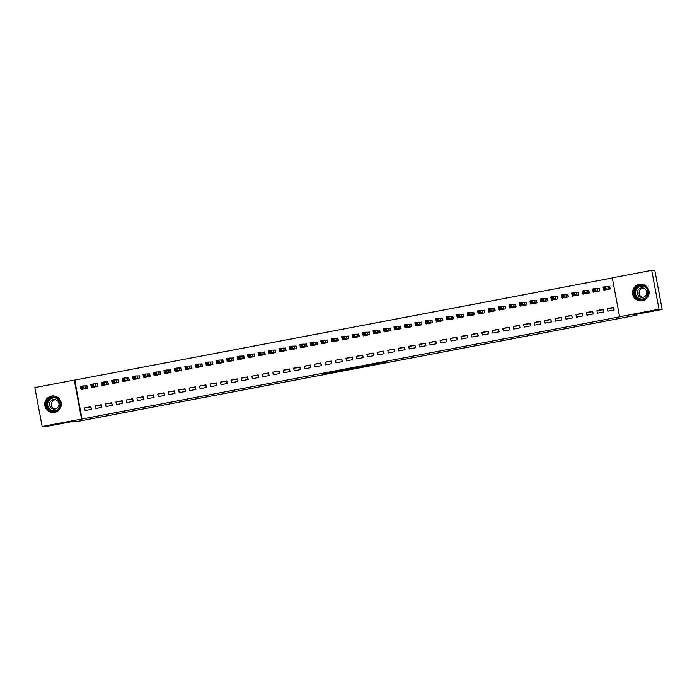 <?xml version="1.0" encoding="UTF-8"?>
<svg xmlns="http://www.w3.org/2000/svg" width="697" height="697" viewBox="0 0 697 697"><rect width="100%" height="100%" fill="white"/><g stroke="black" fill="none" stroke-linecap="round" stroke-linejoin="round"><path stroke-width="1.05" d="M372.041 364.949L384.666 362.545L370.543 364.697L377.007 363.895L372.041 364.949M51.491 396.062A8.347 8.294 93.2 0 1 61.301 403.72A8.347 8.294 93.2 0 1 52.563 412.598A8.347 8.294 93.2 0 1 51.491 396.062M639.288 284.359A8.347 8.294 93.2 0 1 649.099 292.008A8.347 8.294 93.2 0 1 640.36 300.895A8.347 8.294 93.2 0 1 639.288 284.359M324.593 373.792L338.428 371.335L335.213 371.405L322.188 373.906L336.634 371.588L324.593 373.792M612.314 277.946L74.736 380.109L82.019 419.019L620.042 316.769L619.581 316.743L612.297 277.833L651.712 270.34L658.996 309.25L619.581 316.743M82.019 419.019L42.134 426.486L34.85 387.576L74.265 380.083L81.549 418.993M651.712 270.34L654.866 270.514L662.15 309.424L633.19 314.931L636.927 315.14L77.994 421.363L74.248 421.154L45.288 426.66L42.134 426.486M662.15 309.424L658.996 309.25M356.176 367.955L370.342 365.272L367.136 365.341L354.102 367.842L356.176 367.955L356.08 367.441M353.466 368.504L340.214 370.996L338.15 370.874L353.423 368.251M636.927 315.14L636.762 314.251M101.265 405.14L101.684 407.388M111.729 403.188L112.139 405.401M122.175 401.167L122.594 403.415M132.63 399.181L133.049 401.42M143.085 397.194L143.504 399.433M153.54 395.208L153.959 397.447M164.004 393.256L164.414 395.46M174.45 391.235L174.869 393.474M184.905 389.248L185.324 391.487M195.369 387.288L195.787 389.501M205.815 385.275L206.242 387.515M216.279 383.315L216.697 385.528M226.725 381.303L227.152 383.542M237.18 379.316L237.607 381.555M247.644 377.356L248.062 379.569M258.09 375.343L258.517 377.582M268.554 373.383L268.972 375.596M279 371.362L279.427 373.609M289.455 369.375L289.882 371.623M299.919 367.424L300.337 369.637M310.365 365.402L310.792 367.65M320.82 363.416L321.247 365.655M331.275 361.429L331.702 363.668M341.73 359.443L342.157 361.682M352.203 357.491L352.612 359.696M362.649 355.47L363.067 357.709M373.104 353.484L373.522 355.723M383.568 351.523L383.977 353.736M394.014 349.511L394.432 351.75M404.478 347.55L404.887 349.763M414.924 345.538L415.342 347.777M425.379 343.551L425.797 345.79M435.843 341.591L436.252 343.804M446.289 339.578L446.707 341.818M456.753 337.618L457.162 339.831M467.199 335.597L467.617 337.845M477.654 333.61L478.072 335.858M488.118 331.659L488.527 333.872M498.564 329.637L498.982 331.885M509.019 327.651L509.437 329.89M519.474 325.665L519.892 327.904M529.929 323.678L530.356 325.917M540.393 321.726L540.811 323.931M550.839 319.705L551.266 321.944M561.294 317.719L561.721 319.958M571.758 315.758L572.176 317.971M582.204 313.746L582.631 315.985M592.668 311.786L593.086 313.998M603.114 309.773L603.541 312.012M613.569 307.786L613.996 310.026M90.81 407.135L91.229 409.374M95.045 405.924L95.541 408.555L101.814 407.362L101.318 404.73L95.045 405.924L101.396 405.123M91.516 387.062L91.603 387.523L97.876 386.33L97.388 383.698L95.689 384.021M115.955 401.951L116.451 404.582L122.724 403.389L122.228 400.758L115.955 401.951L122.306 401.141M112.426 383.089L112.513 383.542L118.786 382.357L118.298 379.726L116.599 380.048M136.873 397.978L137.361 400.601L143.634 399.416L143.146 396.785L136.873 397.978L143.216 397.168M133.336 379.116L133.423 379.569L139.696 378.375L139.208 375.753L137.518 376.075M157.783 394.005L158.271 396.628L164.544 395.443L164.056 392.812L157.783 394.005L164.126 393.195M154.255 375.143L154.333 375.596L160.606 374.402L160.118 371.78L158.428 372.093M178.693 390.024L179.181 392.655L185.454 391.461L184.966 388.839L178.693 390.024L185.036 389.222M175.165 371.17L175.243 371.623L181.516 370.429L181.028 367.798L179.338 368.121M199.603 386.051L200.091 388.682L206.364 387.488L205.876 384.866L199.603 386.051L205.946 385.249M196.075 367.197L196.153 367.65L202.426 366.456L201.938 363.825L200.248 364.148M220.513 382.078L221.001 384.709L227.274 383.516L226.786 380.884L220.513 382.078L226.856 381.276M216.985 363.224L217.063 363.677L223.336 362.484L222.848 359.852L221.158 360.175M241.423 378.105L241.911 380.736L248.184 379.543L247.696 376.911L241.423 378.105L247.766 377.304M237.895 359.251L237.982 359.704L244.255 358.511L243.758 355.879L242.068 356.202M262.333 374.132L262.821 376.763L269.094 375.57L268.606 372.939L262.333 374.132L268.676 373.331M258.805 355.278L258.892 355.731L265.165 354.538L264.668 351.907L262.978 352.229M283.243 370.159L283.731 372.79L290.004 371.597L289.516 368.966L283.243 370.159L289.586 369.358M279.715 351.297L279.802 351.758L286.075 350.565L285.578 347.934L283.888 348.256M304.153 366.186L304.65 368.818L310.923 367.624L310.426 364.993L304.153 366.186L310.496 365.376M300.625 347.324L300.712 347.777L306.985 346.592L306.488 343.961L304.798 344.283M325.063 362.213L325.56 364.836L331.833 363.651L331.336 361.02L325.063 362.213L331.406 361.403M321.535 343.351L321.622 343.804L327.895 342.61L327.398 339.988L325.708 340.31M345.973 358.241L346.47 360.863L352.743 359.678L352.246 357.047L345.973 358.241L352.325 357.43M342.445 339.378L342.532 339.831L348.805 338.637L348.308 336.015L346.618 336.329M366.883 354.259L367.38 356.89L373.653 355.697L373.156 353.074L366.883 354.259L373.235 353.457M363.355 335.405L363.442 335.858L369.715 334.665L369.218 332.033L367.528 332.356M387.793 350.286L388.29 352.917L394.563 351.724L394.066 349.101L387.793 350.286L394.145 349.485M384.265 331.432L384.352 331.885L390.625 330.692L390.137 328.06L388.438 328.383M408.703 346.313L409.2 348.944L415.473 347.751L414.976 345.12L408.703 346.313L415.055 345.512M405.175 327.459L405.262 327.912L411.535 326.719L411.047 324.088L409.348 324.41M429.613 342.34L430.11 344.971L436.383 343.778L435.886 341.147L429.613 342.34L435.965 341.539M426.085 323.486L426.172 323.939L432.445 322.746L431.957 320.115L430.258 320.437M450.523 338.367L451.02 340.999L457.293 339.805L456.796 337.174L450.523 338.367L456.875 337.566M446.995 319.514L447.082 319.967L453.355 318.773L452.867 316.142L451.168 316.464M471.442 334.394L471.93 337.026L478.203 335.832L477.715 333.201L471.442 334.394L477.785 333.593M467.905 315.532L467.992 315.985L474.265 314.8L473.777 312.169L472.087 312.491M492.352 330.422L492.84 333.053L499.113 331.859L498.625 329.228L492.352 330.422L498.695 329.611M488.824 311.559L488.902 312.012L495.175 310.827L494.687 308.196L492.997 308.518M513.262 326.449L513.75 329.071L520.023 327.886L519.535 325.255L513.262 326.449L519.605 325.638M509.734 307.586L509.812 308.039L516.085 306.846L515.597 304.223L513.907 304.545M534.172 322.476L534.66 325.098L540.933 323.905L540.445 321.282L534.172 322.476L540.515 321.665M530.644 303.613L530.722 304.066L536.995 302.873L536.507 300.25L534.817 300.564M555.082 318.494L555.57 321.125L561.843 319.932L561.355 317.309L555.082 318.494L561.425 317.693M551.554 299.64L551.632 300.093L557.905 298.9L557.417 296.269L555.727 296.591M575.992 314.521L576.48 317.152L582.753 315.959L582.265 313.328L575.992 314.521L582.335 313.72M572.464 295.667L572.551 296.12L578.824 294.927L578.327 292.296L576.637 292.618M596.902 310.548L597.39 313.18L603.663 311.986L603.175 309.355L596.902 310.548L603.245 309.747M593.374 291.695L593.461 292.148L599.734 290.954L599.237 288.323L597.547 288.645M603.829 289.708L603.916 290.161L610.189 288.967L609.692 286.336L608.002 286.659M607.357 308.562L607.845 311.193L614.118 309.999L613.63 307.368L607.357 308.562L613.7 307.76M582.919 293.681L583.006 294.134L589.279 292.94L588.782 290.309L587.092 290.632M586.447 312.535L586.935 315.166L593.208 313.972L592.72 311.341L586.447 312.535L592.79 311.733M562.009 297.654L562.087 298.107L568.369 296.913L567.872 294.282L566.182 294.604M565.537 316.508L566.025 319.139L572.298 317.945L571.81 315.323L565.537 316.508L571.88 315.706M541.099 301.627L541.177 302.08L547.45 300.886L546.962 298.264L545.272 298.577M544.627 320.489L545.115 323.112L551.388 321.918L550.9 319.296L544.627 320.489L550.97 319.679M520.189 305.6L520.267 306.053L526.54 304.859L526.052 302.237L524.362 302.559M523.717 324.462L524.205 327.085L530.478 325.9L529.99 323.269L523.717 324.462L530.06 323.652M499.279 309.573L499.357 310.026L505.63 308.832L505.142 306.21L503.452 306.532M502.807 328.435L503.295 331.058L509.568 329.873L509.08 327.242L502.807 328.435L509.15 327.625M478.369 313.545L478.447 313.998L484.72 312.814L484.232 310.182L482.542 310.505M481.897 332.408L482.385 335.039L488.658 333.846L488.17 331.214L481.897 332.408L488.24 331.606M457.45 317.527L457.537 317.98L463.81 316.786L463.322 314.155L461.623 314.478M460.987 336.381L461.475 339.012L467.748 337.818L467.26 335.187L460.987 336.381L467.33 335.579M436.54 321.5L436.627 321.953L442.9 320.759L442.412 318.128L440.713 318.451M440.068 340.354L440.565 342.985L446.838 341.791L446.341 339.16L440.068 340.354L446.42 339.552M415.63 325.473L415.717 325.926L421.99 324.732L421.502 322.101L419.803 322.423M419.158 344.327L419.655 346.958L425.928 345.764L425.431 343.133L419.158 344.327L425.51 343.525M394.72 329.446L394.807 329.899L401.08 328.705L400.592 326.074L398.893 326.396M398.248 348.3L398.745 350.931L405.018 349.737L404.521 347.106L398.248 348.3L404.6 347.498M373.81 333.419L373.897 333.872L380.17 332.678L379.673 330.047L377.983 330.369M377.338 352.273L377.835 354.904L384.108 353.71L383.611 351.088L377.338 352.273L383.69 351.471M352.9 337.392L352.987 337.845L359.26 336.651L358.763 334.029L357.073 334.342M356.428 356.254L356.925 358.877L363.198 357.683L362.701 355.061L356.428 356.254L362.78 355.444M331.99 341.364L332.077 341.818L338.35 340.624L337.853 338.001L336.163 338.324M335.518 360.227L336.015 362.849L342.288 361.665L341.791 359.033L335.518 360.227L341.861 359.417M311.08 345.337L311.167 345.79L317.44 344.606L316.943 341.974L315.253 342.297M314.608 364.2L315.105 366.831L321.378 365.637L320.881 363.006L314.608 364.2L320.951 363.39M290.17 349.31L290.257 349.763L296.53 348.578L296.033 345.947L294.343 346.27M293.698 368.173L294.186 370.804L300.468 369.61L299.971 366.979L293.698 368.173L300.041 367.371M269.26 353.292L269.347 353.745L275.62 352.551L275.123 349.92L273.433 350.243M272.788 372.146L273.276 374.777L279.549 373.583L279.061 370.952L272.788 372.146L279.131 371.344M248.35 357.265L248.437 357.718L254.71 356.524L254.213 353.893L252.523 354.215M251.878 376.119L252.366 378.75L258.639 377.556L258.151 374.925L251.878 376.119L258.221 375.317M227.44 361.238L227.518 361.691L233.8 360.497L233.303 357.866L231.613 358.188M230.968 380.092L231.456 382.723L237.729 381.529L237.241 378.898L230.968 380.092L237.311 379.29M206.53 365.211L206.608 365.664L212.881 364.47L212.393 361.839L210.703 362.161M210.058 384.064L210.546 386.696L216.819 385.502L216.331 382.871L210.058 384.064L216.401 383.263M185.62 369.183L185.698 369.637L191.971 368.443L191.483 365.812L189.793 366.134M189.148 388.037L189.636 390.668L195.909 389.475L195.421 386.852L189.148 388.037L195.491 387.236M164.71 373.156L164.788 373.609L171.061 372.416L170.573 369.793L168.883 370.107M168.238 392.019L168.726 394.641L174.999 393.448L174.511 390.825L168.238 392.019L174.581 391.209M143.8 377.129L143.878 377.582L150.151 376.389L149.663 373.766L147.973 374.089M147.328 395.992L147.816 398.614L154.089 397.429L153.601 394.798L147.328 395.992L153.671 395.182M122.881 381.102L122.968 381.555L129.241 380.37L128.753 377.739L127.054 378.062M126.418 399.965L126.906 402.596L133.179 401.402L132.691 398.771L126.418 399.965L132.761 399.154M101.971 385.075L102.058 385.528L108.331 384.343L107.843 381.712L106.144 382.034M105.5 403.938L105.996 406.569L112.269 405.375L111.773 402.744L105.5 403.938L111.851 403.136M81.061 389.057L81.148 389.51L87.421 388.316L86.933 385.685L85.234 386.007M84.59 407.911L85.086 410.542L91.359 409.348L90.863 406.717L84.59 407.911L90.941 407.109M74.736 380.109L74.265 380.083M368.138 365.672L361.734 366.483L368.138 365.672M347.097 369.593L352.604 368.556L347.097 369.593M609.718 286.467L605.676 286.563L606.163 289.194L603.55 289.691L605.606 289.839M609.971 289.011L609.492 286.458M604.038 288.741L603.55 289.691L603.062 287.059L605.676 286.563L603.837 287.695L604.038 288.741L605.083 288.549L604.883 287.495M608.49 289.29L605.083 288.549M603.062 287.059L603.837 287.695M599.263 288.453L595.221 288.549L595.708 291.18L593.095 291.677L595.151 291.825M599.516 290.998L599.037 288.445M593.583 290.727L593.095 291.677L592.607 289.046L595.221 288.549L593.382 289.682L593.583 290.727L594.628 290.536L594.428 289.482M598.035 291.276L594.628 290.536M592.607 289.046L593.382 289.682M588.808 290.44L584.766 290.536L585.253 293.167L582.64 293.664L584.696 293.812M589.061 292.984L588.582 290.431M583.128 292.714L582.64 293.664L582.152 291.032L584.766 290.536L582.927 291.668L583.128 292.714L584.173 292.522L583.973 291.468M587.58 293.263L584.173 292.522M582.152 291.032L582.927 291.668M634.375 290.187A7.223 7.179 93.2 0 1 643.523 285.761A7.223 7.179 93.2 0 1 647.922 294.962A7.223 7.179 93.2 0 1 638.766 299.396A7.223 7.179 93.2 0 1 634.375 290.187M647.478 294.796A6.691 6.648 -86.8 0 0 641.571 285.901A6.691 6.648 -86.8 0 0 634.932 290.37A6.691 6.648 -86.8 0 0 640.839 299.257A6.691 6.648 -86.8 0 0 647.478 294.796M642.678 297.349A4.766 4.731 93.2 0 1 643.192 288M646.528 294.204A4.766 4.731 -86.8 0 0 642.32 287.87A4.766 4.731 -86.8 0 0 637.589 291.058A4.766 4.731 -86.8 0 0 641.798 297.384A4.766 4.731 -86.8 0 0 646.528 294.204M642.773 284.446A8.294 8.242 -86.8 0 0 633.364 289.839A8.294 8.242 -86.8 0 0 641.867 300.843M46.577 401.899A7.223 7.179 93.2 0 1 55.725 397.464A7.223 7.179 93.2 0 1 60.125 406.673A7.223 7.179 93.2 0 1 50.977 411.099A7.223 7.179 93.2 0 1 46.577 401.899M59.681 406.499A6.691 6.648 -86.8 0 0 53.782 397.604A6.691 6.648 -86.8 0 0 47.135 402.073A6.691 6.648 -86.8 0 0 53.042 410.969A6.691 6.648 -86.8 0 0 59.681 406.499M54.88 409.052A4.766 4.731 93.2 0 1 55.403 399.712M58.731 405.907A4.766 4.731 -86.8 0 0 54.523 399.581A4.766 4.731 -86.8 0 0 49.792 402.761A4.766 4.731 -86.8 0 0 54 409.087A4.766 4.731 -86.8 0 0 58.731 405.907M54.985 396.149A8.294 8.242 -86.8 0 0 45.575 401.542A8.294 8.242 -86.8 0 0 54.078 412.546M578.353 292.426L574.311 292.522L574.798 295.153L572.185 295.65L574.241 295.798M578.606 294.97L578.127 292.418M572.673 294.709L572.185 295.65L571.697 293.019L574.311 292.522L572.472 293.655L572.673 294.709L573.718 294.509L573.518 293.454M577.125 295.249L573.718 294.509M571.697 293.019L572.472 293.655M567.898 294.413L563.856 294.509L564.343 297.14L561.73 297.636L563.786 297.785M568.151 296.957L567.672 294.404M562.218 296.695L561.73 297.636L561.242 295.005L563.856 294.509L562.017 295.641L562.218 296.695L563.263 296.495L563.063 295.441M566.67 297.236L563.263 296.495M561.242 295.005L562.017 295.641M557.443 296.399L553.401 296.495L553.888 299.126L551.275 299.623L553.331 299.771M557.696 298.943L557.217 296.391M551.763 298.682L551.275 299.623L550.787 296.992L553.401 296.495L551.562 297.628L551.763 298.682L552.808 298.482L552.608 297.427M556.215 299.222L552.808 298.482M550.787 296.992L551.562 297.628M546.988 298.386L542.946 298.49L543.433 301.113L540.82 301.609L542.876 301.757M547.241 300.93L546.762 298.377M541.308 300.668L540.82 301.609L540.332 298.987L542.946 298.49L541.107 299.614L541.308 300.668L542.353 300.468L542.153 299.414M545.76 301.209L542.353 300.468M540.332 298.987L541.107 299.614M536.533 300.372L532.491 300.477L532.978 303.099L530.365 303.596L532.421 303.744M536.786 302.916L536.307 300.363M530.853 302.655L530.365 303.596L529.877 300.973L532.491 300.477L530.652 301.601L530.853 302.655L531.898 302.454L531.698 301.4M535.305 303.195L531.898 302.454M529.877 300.973L530.652 301.601M526.078 302.359L522.036 302.463L522.523 305.086L519.91 305.582L521.966 305.73M526.331 304.903L525.852 302.35M520.398 304.641L519.91 305.582L519.422 302.96L522.036 302.463L520.197 303.587L520.398 304.641L521.443 304.441L521.243 303.387M524.85 305.181L521.443 304.441M519.422 302.96L520.197 303.587M515.623 304.354L511.581 304.45L512.068 307.072L509.455 307.569L511.511 307.717M515.876 306.889L515.397 304.336M509.943 306.628L509.455 307.569L508.967 304.946L511.581 304.45L509.742 305.574L509.943 306.628L510.988 306.427L510.788 305.373M514.395 307.168L510.988 306.427M508.967 304.946L509.742 305.574M505.168 306.34L501.126 306.436L501.613 309.067L499 309.564L501.056 309.703M505.421 308.876L504.942 306.323M499.488 308.614L499 309.564L498.512 306.933L501.126 306.436L499.287 307.56L499.488 308.614L500.533 308.414L500.333 307.36M503.94 309.154L500.533 308.414M498.512 306.933L499.287 307.56M494.713 308.327L490.671 308.423L491.158 311.054L488.545 311.55L490.601 311.69M494.966 310.862L494.487 308.309M489.033 310.601L488.545 311.55L488.057 308.919L490.671 308.423L488.832 309.546L489.033 310.601L490.078 310.4L489.878 309.346M493.485 311.141L490.078 310.4M488.057 308.919L488.832 309.546M484.258 310.313L480.216 310.409L480.703 313.04L478.09 313.537L480.137 313.685M484.511 312.848L484.032 310.296M478.578 312.587L478.09 313.537L477.602 310.906L480.216 310.409L478.377 311.533L478.578 312.587L479.623 312.387L479.423 311.341M483.03 313.136L479.623 312.387M477.602 310.906L478.377 311.533M473.803 312.3L469.761 312.395L470.248 315.027L467.635 315.523L469.682 315.671M474.056 314.835L473.577 312.282M468.123 314.574L467.635 315.523L467.147 312.892L469.761 312.395L467.922 313.519L468.123 314.574L469.168 314.373L468.968 313.328M472.575 315.122L469.168 314.373M467.147 312.892L467.922 313.519M463.348 314.286L459.306 314.382L459.793 317.013L457.18 317.51L459.227 317.658M463.601 316.821L463.122 314.269M457.668 316.56L457.18 317.51L456.692 314.878L459.306 314.382L457.467 315.506L457.668 316.56L458.713 316.36L458.513 315.314M462.12 317.109L458.713 316.36M456.692 314.878L457.467 315.506M452.884 316.272L448.842 316.368L449.338 318.999L446.725 319.496L448.772 319.644M453.146 318.808L452.667 316.255M447.213 318.546L446.725 319.496L446.228 316.865L448.842 316.368L447.012 317.501L447.213 318.546L448.258 318.346L448.058 317.301M451.665 319.095L448.258 318.346M446.228 316.865L447.012 317.501M442.429 318.259L438.387 318.355L438.883 320.986L436.27 321.483L438.317 321.631M442.691 320.794L442.212 318.25M436.758 320.533L436.27 321.483L435.773 318.851L438.387 318.355L436.557 319.487L436.758 320.533L437.803 320.332L437.603 319.287M441.21 321.082L437.803 320.332M435.773 318.851L436.557 319.487M431.974 320.245L427.932 320.341L428.428 322.972L425.815 323.469L427.862 323.617M432.236 322.789L431.757 320.237M426.294 322.519L425.815 323.469L425.318 320.838L427.932 320.341L426.102 321.474L426.294 322.519L427.348 322.328L427.148 321.273M430.755 323.068L427.348 322.328M425.318 320.838L426.102 321.474M421.519 322.232L417.477 322.328L417.973 324.959L415.36 325.455L417.407 325.604M421.781 324.776L421.302 322.223M415.839 324.506L415.36 325.455L414.863 322.824L417.477 322.328L415.647 323.46L415.839 324.506L416.884 324.314L416.693 323.26M420.3 325.055L416.884 324.314M414.863 322.824L415.647 323.46M411.064 324.218L407.022 324.314L407.518 326.945L404.905 327.442L406.952 327.59M411.326 326.762L410.847 324.21M405.384 326.492L404.905 327.442L404.408 324.811L407.022 324.314L405.192 325.447L405.384 326.492L406.429 326.301L406.238 325.246M409.845 327.041L406.429 326.301M404.408 324.811L405.192 325.447M400.609 326.205L396.567 326.301L397.063 328.932L394.45 329.428L396.497 329.576M400.871 328.749L400.392 326.196M394.929 328.479L394.45 329.428L393.953 326.797L396.567 326.301L394.737 327.433L394.929 328.479L395.974 328.287L395.783 327.233M399.39 329.028L395.974 328.287M393.953 326.797L394.737 327.433M390.154 328.191L386.112 328.287L386.608 330.918L383.995 331.415L386.042 331.563M390.416 330.735L389.937 328.182M384.474 330.474L383.995 331.415L383.498 328.784L386.112 328.287L384.282 329.42L384.474 330.474L385.519 330.273L385.328 329.219M388.935 331.014L385.519 330.273M383.498 328.784L384.282 329.42M379.699 330.178L375.657 330.273L376.153 332.905L373.54 333.401L375.587 333.549M379.961 332.722L379.482 330.169M374.019 332.46L373.54 333.401L373.043 330.77L375.657 330.273L373.827 331.406L374.019 332.46L375.064 332.26L374.873 331.206M378.48 333L375.064 332.26M373.043 330.77L373.827 331.406M369.244 332.164L365.202 332.26L365.698 334.891L363.085 335.388L365.132 335.536M369.506 334.708L369.027 332.155M363.564 334.447L363.085 335.388L362.588 332.757L365.202 332.26L363.372 333.393L363.564 334.447L364.609 334.246L364.418 333.192M368.025 334.987L364.609 334.246M362.588 332.757L363.372 333.393M358.789 334.151L354.747 334.255L355.243 336.878L352.63 337.374L354.677 337.522M359.051 336.695L358.572 334.142M353.109 336.433L352.63 337.374L352.133 334.752L354.747 334.255L352.917 335.379L353.109 336.433L354.154 336.233L353.963 335.179M357.57 336.973L354.154 336.233M352.133 334.752L352.917 335.379M348.334 336.137L344.292 336.242L344.788 338.864L342.175 339.361L344.222 339.509M348.596 338.681L348.117 336.128M342.654 338.42L342.175 339.361L341.678 336.738L344.292 336.242L342.462 337.365L342.654 338.42L343.699 338.219L343.508 337.165M347.115 338.96L343.699 338.219M341.678 336.738L342.462 337.365M337.879 338.123L333.837 338.228L334.333 340.85L331.72 341.347L333.767 341.495M338.132 340.667L337.662 338.115M332.199 340.406L331.72 341.347L331.223 338.725L333.837 338.228L332.007 339.352L332.199 340.406L333.244 340.206L333.053 339.151M336.66 340.946L333.244 340.206M331.223 338.725L332.007 339.352M327.424 340.119L323.382 340.214L323.878 342.837L321.265 343.333L323.312 343.482M327.677 342.654L327.207 340.101M321.744 342.393L321.265 343.333L320.768 340.711L323.382 340.214L321.552 341.338L321.744 342.393L322.789 342.192L322.598 341.138M326.205 342.933L322.789 342.192M320.768 340.711L321.552 341.338M316.969 342.105L312.927 342.201L313.423 344.832L310.81 345.329L312.857 345.468M317.222 344.64L316.752 342.088M311.289 344.379L310.81 345.329L310.313 342.697L312.927 342.201L311.097 343.325L311.289 344.379L312.334 344.179L312.143 343.124M315.75 344.919L312.334 344.179M310.313 342.697L311.097 343.325M306.514 344.091L302.472 344.187L302.968 346.818L300.355 347.315L302.402 347.454M306.767 346.627L306.297 344.074M300.834 346.365L300.355 347.315L299.858 344.684L302.472 344.187L300.642 345.311L300.834 346.365L301.879 346.165L301.688 345.111M305.286 346.906L301.879 346.165M299.858 344.684L300.642 345.311M296.059 346.078L292.017 346.174L292.505 348.805L289.891 349.302L291.947 349.45M296.312 348.613L295.842 346.06M290.379 348.352L289.891 349.302L289.403 346.67L292.017 346.174L290.187 347.298L290.379 348.352L291.424 348.151L291.233 347.106M294.831 348.901L291.424 348.151M289.403 346.67L290.187 347.298M285.604 348.064L281.562 348.16L282.05 350.791L279.436 351.288L281.492 351.436M285.857 350.6L285.387 348.047M279.924 350.338L279.436 351.288L278.948 348.657L281.562 348.16L279.724 349.284L279.924 350.338L280.969 350.138L280.769 349.092M284.376 350.887L280.969 350.138M278.948 348.657L279.724 349.284M275.149 350.051L271.107 350.147L271.595 352.778L268.981 353.274L271.037 353.423M275.402 352.586L274.923 350.033M269.469 352.325L268.981 353.274L268.493 350.643L271.107 350.147L269.269 351.271L269.469 352.325L270.514 352.124L270.314 351.079M273.921 352.874L270.514 352.124M268.493 350.643L269.269 351.271M264.694 352.037L260.652 352.133L261.14 354.764L258.526 355.261L260.582 355.409M264.947 354.573L264.468 352.02M259.014 354.311L258.526 355.261L258.038 352.63L260.652 352.133L258.814 353.266L259.014 354.311L260.059 354.111L259.859 353.065M263.466 354.86L260.059 354.111M258.038 352.63L258.814 353.266M254.239 354.024L250.197 354.12L250.685 356.751L248.071 357.247L250.127 357.395M254.492 356.559L254.013 354.015M248.559 356.298L248.071 357.247L247.583 354.616L250.197 354.12L248.359 355.252L248.559 356.298L249.604 356.097L249.404 355.052M253.011 356.847L249.604 356.097M247.583 354.616L248.359 355.252M243.784 356.01L239.742 356.106L240.23 358.737L237.616 359.234L239.672 359.382M244.037 358.554L243.558 356.001M238.104 358.284L237.616 359.234L237.128 356.603L239.742 356.106L237.904 357.239L238.104 358.284L239.149 358.092L238.949 357.038M242.556 358.833L239.149 358.092M237.128 356.603L237.904 357.239M233.329 357.997L229.287 358.092L229.775 360.724L227.161 361.22L229.217 361.368M233.582 360.541L233.103 357.988M227.649 360.271L227.161 361.22L226.673 358.589L229.287 358.092L227.449 359.225L227.649 360.271L228.694 360.079L228.494 359.025M232.101 360.819L228.694 360.079M226.673 358.589L227.449 359.225M222.874 359.983L218.832 360.079L219.32 362.71L216.706 363.207L218.762 363.355M223.127 362.527L222.648 359.974M217.194 362.257L216.706 363.207L216.218 360.576L218.832 360.079L216.994 361.212L217.194 362.257L218.239 362.065L218.039 361.011M221.646 362.806L218.239 362.065M216.218 360.576L216.994 361.212M212.419 361.97L208.377 362.065L208.865 364.697L206.251 365.193L208.307 365.341M212.672 364.514L212.193 361.961M206.739 364.252L206.251 365.193L205.763 362.562L208.377 362.065L206.539 363.198L206.739 364.252L207.784 364.052L207.584 362.998M211.191 364.792L207.784 364.052M205.763 362.562L206.539 363.198M201.964 363.956L197.922 364.052L198.41 366.683L195.796 367.18L197.852 367.328M202.217 366.5L201.738 363.947M196.284 366.239L195.796 367.18L195.308 364.548L197.922 364.052L196.084 365.184L196.284 366.239L197.329 366.038L197.129 364.984M200.736 366.779L197.329 366.038M195.308 364.548L196.084 365.184M191.509 365.942L187.467 366.038L187.955 368.669L185.341 369.166L187.397 369.314M191.762 368.486L191.283 365.934M185.829 368.225L185.341 369.166L184.853 366.535L187.467 366.038L185.629 367.171L185.829 368.225L186.874 368.025L186.674 366.97M190.281 368.765L186.874 368.025M184.853 366.535L185.629 367.171M181.054 367.929L177.012 368.025L177.5 370.656L174.886 371.152L176.942 371.301M181.307 370.473L180.828 367.92M175.374 370.212L174.886 371.152L174.398 368.53L177.012 368.025L175.174 369.157L175.374 370.212L176.419 370.011L176.219 368.957M179.826 370.752L176.419 370.011M174.398 368.53L175.174 369.157M170.599 369.915L166.557 370.02L167.045 372.642L164.431 373.139L166.487 373.287M170.852 372.459L170.373 369.907M164.919 372.198L164.431 373.139L163.943 370.516L166.557 370.02L164.719 371.144L164.919 372.198L165.964 371.998L165.764 370.943M169.371 372.738L165.964 371.998M163.943 370.516L164.719 371.144M160.144 371.902L156.102 372.006L156.59 374.629L153.976 375.125L156.032 375.274M160.397 374.446L159.918 371.893M154.464 374.184L153.976 375.125L153.488 372.503L156.102 372.006L154.264 373.13L154.464 374.184L155.509 373.984L155.309 372.93M158.916 374.725L155.509 373.984M153.488 372.503L154.264 373.13M149.689 373.897L145.647 373.993L146.135 376.615L143.521 377.112L145.568 377.26M149.942 376.432L149.463 373.88M144.009 376.171L143.521 377.112L143.033 374.489L145.647 373.993L143.809 375.117L144.009 376.171L145.054 375.971L144.854 374.916M148.461 376.711L145.054 375.971M143.033 374.489L143.809 375.117M139.234 375.883L135.192 375.979L135.68 378.602L133.066 379.107L135.113 379.246M139.487 378.419L139.008 375.866M133.554 378.157L133.066 379.107L132.578 376.476L135.192 375.979L133.354 377.103L133.554 378.157L134.599 377.957L134.399 376.903M138.006 378.698L134.599 377.957M132.578 376.476L133.354 377.103M128.779 377.87L124.737 377.966L125.225 380.597L122.611 381.093L124.658 381.233M129.032 380.405L128.553 377.852M123.099 380.144L122.611 381.093L122.123 378.462L124.737 377.966L122.899 379.09L123.099 380.144L124.144 379.943L123.944 378.889M127.551 380.684L124.144 379.943M122.123 378.462L122.899 379.09M118.316 379.856L114.273 379.952L114.77 382.583L112.156 383.08L114.203 383.219M118.577 382.392L118.098 379.839M112.644 382.13L112.156 383.08L111.659 380.449L114.273 379.952L112.444 381.076L112.644 382.13L113.689 381.93L113.489 380.884M117.096 382.67L113.689 381.93M111.659 380.449L112.444 381.076M107.861 381.843L103.818 381.939L104.315 384.57L101.701 385.066L103.748 385.214M108.122 384.378L107.643 381.825M102.189 384.117L101.701 385.066L101.204 382.435L103.818 381.939L101.989 383.062L102.189 384.117L103.234 383.916L103.034 382.871M106.641 384.666L103.234 383.916M101.204 382.435L101.989 383.062M97.406 383.829L93.363 383.925L93.86 386.556L91.246 387.053L93.293 387.201M97.667 386.365L97.188 383.812M91.725 386.103L91.246 387.053L90.749 384.422L93.363 383.925L91.534 385.049L91.725 386.103L92.779 385.903L92.579 384.857M96.186 386.652L92.779 385.903M90.749 384.422L91.534 385.049M86.951 385.816L82.908 385.911L83.405 388.543L80.791 389.039L82.838 389.187M87.212 388.351L86.733 385.798M81.27 388.09L80.791 389.039L80.294 386.408L82.908 385.911L81.079 387.035L81.27 388.09L82.316 387.889L82.124 386.844M85.731 388.638L82.316 387.889M80.294 386.408L81.079 387.035M357.212 367.223L357.317 367.772M341.26 370.255L341.356 370.804M340.119 370.473L340.214 370.996M607.923 286.667L608.411 289.299M607.801 286.685L608.298 289.307M597.468 288.654L597.956 291.285M597.346 288.671L597.843 291.302M587.013 290.64L587.501 293.271M586.891 290.658L587.388 293.289M641.144 299.274A6.691 6.648 93.2 0 1 635.542 290.405A6.691 6.648 93.2 0 1 641.876 285.927M644.011 286.519A6.473 6.43 -86.8 0 0 637.084 296.939A6.473 6.43 -86.8 0 0 643.331 298.917M53.347 410.977A6.691 6.648 93.2 0 1 47.744 402.108A6.691 6.648 93.2 0 1 54.087 397.63M56.222 398.222A6.473 6.43 -86.8 0 0 49.287 408.642A6.473 6.43 -86.8 0 0 55.533 410.629M576.558 292.627L577.046 295.258M576.436 292.644L576.933 295.275M566.103 294.622L566.591 297.244M565.981 294.631L566.478 297.262M555.648 296.608L556.136 299.231M555.526 296.617L556.023 299.248M545.193 298.595L545.681 301.217M545.071 298.604L545.559 301.235M534.738 300.581L535.226 303.204M534.616 300.59L535.104 303.221M524.283 302.568L524.771 305.199M524.161 302.576L524.649 305.208M513.828 304.554L514.316 307.185M513.706 304.563L514.194 307.194M503.373 306.541L503.861 309.172M503.251 306.549L503.739 309.18M492.918 308.527L493.406 311.158M492.796 308.536L493.284 311.167M482.455 310.513L482.951 313.145M482.341 310.522L482.829 313.153M472 312.5L472.496 315.131M471.886 312.509L472.374 315.14M461.545 314.486L462.041 317.118M461.431 314.495L461.919 317.126M451.09 316.473L451.586 319.104M450.976 316.49L451.464 319.113M440.635 318.459L441.131 321.09M440.521 318.477L441.009 321.099M430.18 320.446L430.676 323.077M430.066 320.463L430.554 323.086M419.725 322.432L420.221 325.063M419.611 322.45L420.099 325.072M409.27 324.419L409.766 327.05M409.156 324.436L409.644 327.067M398.815 326.405L399.311 329.036M398.701 326.423L399.189 329.054M388.36 328.392L388.856 331.023M388.246 328.409L388.734 331.04M377.905 330.387L378.401 333.009M377.783 330.395L378.279 333.027M367.45 332.373L367.946 334.996M367.328 332.382L367.824 335.013M356.995 334.36L357.491 336.982M356.873 334.368L357.369 337M346.54 336.346L347.036 338.969M346.418 336.355L346.914 338.986M336.085 338.333L336.581 340.964M335.963 338.341L336.459 340.972M325.63 340.319L326.126 342.95M325.508 340.328L326.004 342.959M315.175 342.305L315.663 344.937M315.053 342.314L315.549 344.945M304.72 344.292L305.208 346.923M304.598 344.301L305.094 346.932M294.265 346.278L294.753 348.909M294.143 346.287L294.639 348.918M283.81 348.265L284.298 350.896M283.688 348.273L284.184 350.905M273.355 350.251L273.843 352.882M273.233 350.26L273.729 352.891M262.9 352.238L263.388 354.869M262.778 352.255L263.274 354.878M252.445 354.224L252.933 356.855M252.323 354.242L252.819 356.864M241.99 356.211L242.478 358.842M241.868 356.228L242.364 358.85M231.535 358.197L232.023 360.828M231.413 358.214L231.909 360.837M221.08 360.183L221.568 362.815M220.958 360.201L221.454 362.832M210.625 362.17L211.113 364.801M210.503 362.187L210.991 364.819M200.17 364.165L200.658 366.788M200.048 364.174L200.536 366.805M189.715 366.152L190.203 368.774M189.593 366.16L190.081 368.791M179.26 368.138L179.748 370.76M179.138 368.147L179.626 370.778M168.805 370.124L169.293 372.747M168.683 370.133L169.171 372.764M158.35 372.111L158.838 374.742M158.228 372.12L158.716 374.751M147.886 374.097L148.383 376.728M147.773 374.106L148.261 376.737M137.431 376.084L137.928 378.715M137.318 376.092L137.806 378.724M126.976 378.07L127.473 380.701M126.863 378.079L127.351 380.71M116.521 380.057L117.018 382.688M116.408 380.065L116.896 382.697M106.066 382.043L106.563 384.674M105.953 382.052L106.441 384.683M95.611 384.03L96.108 386.661M95.498 384.038L95.986 386.669M85.156 386.016L85.653 388.647M85.043 386.025L85.531 388.656M640.691 300.86L641.301 300.895M641.606 284.298L642.216 284.332M52.894 412.563L53.503 412.598M53.808 396.001L54.418 396.035"/></g></svg>
